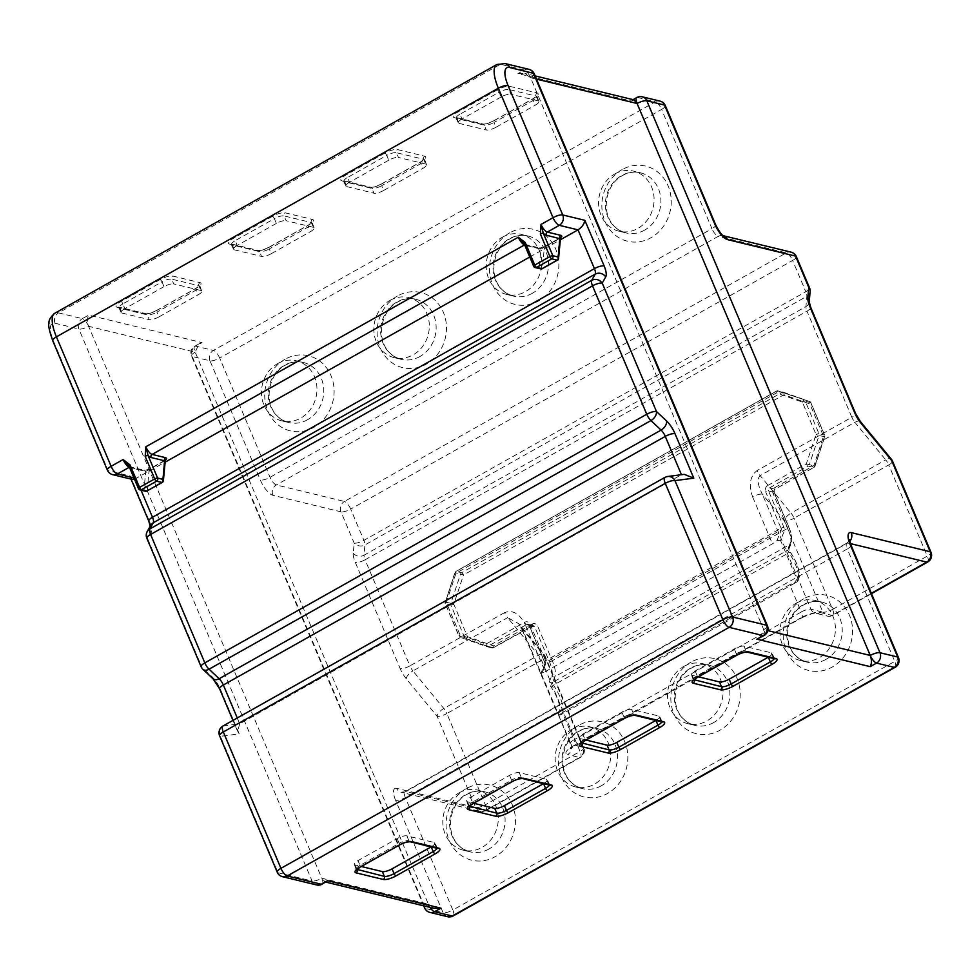 <?xml version="1.0" encoding="UTF-8"?>
<svg xmlns="http://www.w3.org/2000/svg" width="980" height="980" viewBox="0 0 980 980"><rect width="100%" height="100%" fill="white"/><g stroke="black" fill="none" stroke-linecap="round" stroke-linejoin="round"><path stroke-width="0.73" stroke-dasharray="4.9 3.68" d="M614.827 173.925A30.919 27.563 103.6 0 1 633.619 171.145A30.919 27.563 103.6 0 1 654.003 197.078A30.919 27.563 103.6 0 1 637.845 228.438A30.919 27.563 103.6 0 1 619.054 231.231A30.919 27.563 103.6 0 1 598.67 205.286A30.919 27.563 103.6 0 1 614.827 173.925M502.446 237.148A30.919 27.563 103.6 0 1 521.25 234.367A30.919 27.563 103.6 0 1 541.621 260.3A30.919 27.563 103.6 0 1 525.476 291.66A30.919 27.563 103.6 0 1 506.672 294.453A30.919 27.563 103.6 0 1 486.301 268.508A30.919 27.563 103.6 0 1 502.446 237.148M390.077 300.37A30.919 27.563 103.6 0 1 408.868 297.589A30.919 27.563 103.6 0 1 429.252 323.523A30.919 27.563 103.6 0 1 413.095 354.882A30.919 27.563 103.6 0 1 394.303 357.676A30.919 27.563 103.6 0 1 373.919 331.73A30.919 27.563 103.6 0 1 390.077 300.37M277.695 363.592A30.919 27.563 103.6 0 1 296.499 360.799A30.919 27.563 103.6 0 1 316.871 386.745A30.919 27.563 103.6 0 1 300.725 418.105A30.919 27.563 103.6 0 1 281.921 420.898A30.919 27.563 103.6 0 1 261.55 394.952A30.919 27.563 103.6 0 1 277.695 363.592M683.783 666.449A30.919 27.563 103.6 0 1 702.587 663.656A30.919 27.563 103.6 0 1 722.971 689.602A30.919 27.563 103.6 0 1 706.813 720.962A30.919 27.563 103.6 0 1 688.021 723.742A30.919 27.563 103.6 0 1 667.637 697.797A30.919 27.563 103.6 0 1 683.783 666.449M571.413 729.659A30.919 27.563 103.6 0 1 590.205 726.878A30.919 27.563 103.6 0 1 610.589 752.824A30.919 27.563 103.6 0 1 594.444 784.184A30.919 27.563 103.6 0 1 575.64 786.965A30.919 27.563 103.6 0 1 555.268 761.019A30.919 27.563 103.6 0 1 571.413 729.659M459.032 792.881A30.919 27.563 103.6 0 1 477.836 790.101A30.919 27.563 103.6 0 1 498.208 816.046A30.919 27.563 103.6 0 1 482.062 847.394A30.919 27.563 103.6 0 1 463.271 850.187A30.919 27.563 103.6 0 1 442.887 824.241A30.919 27.563 103.6 0 1 459.032 792.881M796.164 603.227A30.919 27.563 103.6 0 1 814.956 600.434A30.919 27.563 103.6 0 1 835.34 626.379A30.919 27.563 103.6 0 1 819.194 657.739A30.919 27.563 103.6 0 1 800.391 660.52A30.919 27.563 103.6 0 1 780.019 634.575A30.919 27.563 103.6 0 1 796.164 603.227M545.174 671.692L772.448 543.827L776.92 540.629L781.305 529.862L545.823 662.345L541.438 673.113L545.174 671.692L525.354 624.774A7.73 2.242 -22.9 0 0 521.642 628.596L521.642 628.596A7.73 2.242 -22.9 0 0 522.45 629.148L518.677 623.623L507.616 617.657L538.498 655.204L443.793 708.479A7.73 3.283 -39.4 0 0 437.117 716.27L475.643 807.483L396.667 788.337A7.73 6.885 -76.4 0 0 401.163 792.293A7.73 6.885 -76.4 0 0 405.867 791.595L484.831 810.742L579.535 757.467L567.616 754.576A7.73 6.885 -76.4 0 0 571.058 744.212L582.965 747.103L544.439 655.889A7.73 3.283 -39.4 0 0 544.096 654.53A7.73 3.283 -39.4 0 0 538.498 655.204A7.73 2.695 60.6 0 1 541.524 660.263L580.062 751.476L485.357 804.752L446.831 713.538L541.524 660.263A7.73 2.242 157.1 0 0 545.248 656.429A7.73 2.242 157.1 0 0 544.439 655.889L522.45 629.148L571.058 744.212A7.73 2.242 -22.9 0 1 570.25 743.661A7.73 2.242 -22.9 0 1 573.962 739.839L562.447 712.57L789.721 584.717L801.236 611.973L573.962 739.839A7.73 2.695 60.6 0 1 574.341 745.743A7.73 2.695 60.6 0 1 573.435 745.817A15.46 4.471 157.1 0 0 567.616 754.576M545.211 665.249A4.643 1.617 -119.4 0 0 544.684 662.064L529.274 625.571L534.713 626.882L549.364 661.549A20.862 7.277 -119.4 0 1 551.716 675.906L549.364 681.676A4.643 1.617 -119.4 0 0 551.189 687.201A20.862 7.277 -119.4 0 1 557.669 713.869L541.242 674.987L545.211 665.249A2.315 2.095 22.2 0 1 545.823 662.345A2.315 0.809 60.6 0 0 545.566 660.753L781.048 528.269L765.625 491.776A2.315 0.674 -22.9 0 1 768.541 490.956L783.963 527.448A4.643 1.617 60.6 0 1 784.478 530.646L780.521 540.372L796.948 579.254A20.862 7.277 60.6 0 0 790.456 552.598L788.937 552.732A23.189 8.085 -119.4 0 1 796.556 582.169A23.189 8.085 -119.4 0 1 794.621 582.537L789.721 584.717M237.27 717.985L239.733 723.804L681.455 474.712M134.481 479.208L165.007 462.229M529.764 257.017L560.217 239.88M759.733 637.992L763.702 629.626L530.548 77.677L524.827 73.414L517.955 73.586L631.304 101.063L637.625 97.51L655.326 101.81L213.395 350.436L195.694 346.136L202.003 342.584L88.653 315.107L82.345 318.659L58.518 312.877L500.437 64.264L524.263 70.033L517.955 73.586M202.946 669.328A7.73 4.851 133.2 0 1 201.917 667.258L147.674 538.841L151.165 532.618A15.46 5.39 -119.4 0 0 149.572 521.642L130.316 476.047L108.192 470.682L53.508 341.212A23.189 8.085 -119.4 0 1 55.076 323.253L78.902 329.023A7.73 2.242 -22.9 0 0 88.629 326.303L195.167 352.126L428.321 904.075L321.783 878.252L88.629 326.303C87.073 321.906 87.085 318.182 88.653 315.107M562.447 712.57L559.139 715.02A23.189 8.085 60.6 0 0 561.075 714.653A23.189 8.085 60.6 0 0 553.455 685.216L788.937 552.732A2.315 0.809 60.6 0 1 788.03 549.976L552.548 682.448L554.901 676.678L790.382 544.194L788.03 549.976A2.315 2.095 -157.8 0 0 788.643 547.061A4.643 1.617 60.6 0 0 790.456 552.598M633.827 99.838L631.304 101.063M684.236 474.345L665.224 477.309L223.293 725.935A7.73 7.179 -97.4 0 0 220.414 736.335L239.23 733.898L220.439 689.393A15.46 5.39 -119.4 0 0 212.048 676.776L201.917 667.258A7.73 2.242 -22.9 0 1 201.108 666.706M146.865 538.29A7.73 2.242 -22.9 0 0 147.674 538.841A7.73 7.081 29.3 0 1 147.245 531.503M222.938 726.045A7.73 2.695 -119.4 0 1 223.293 725.935L239.733 723.804L237.552 731.264L239.23 733.898M130.316 476.047L130.561 477.983L132.19 479.379M425.345 906.231A7.73 2.242 157.1 0 1 428.321 904.075L434.042 908.338M322.163 884.156A7.73 2.695 -119.4 0 0 321.783 878.252L325.041 881.914L326.524 881.706M544.684 662.064A2.315 0.674 -22.9 0 1 544.451 661.904L544.954 663.313L540.813 673.481L541.438 673.113L541.242 674.987L521.642 628.596L518.677 623.623L544.096 654.53A7.73 7.73 0 0 1 545.248 656.429L583.774 747.642A7.73 7.73 0 0 1 580.442 757.381A7.73 2.695 60.6 0 0 580.062 751.476A7.73 2.242 157.1 0 0 583.774 747.642A7.73 2.242 157.1 0 0 582.965 747.103A7.73 6.885 -76.4 0 1 579.535 757.467A7.73 2.695 60.6 0 0 580.442 757.381L485.749 810.656A7.73 2.695 60.6 0 0 485.357 804.752A7.73 2.242 157.1 0 1 475.643 807.483A7.73 6.885 103.6 0 0 480.139 811.44A7.73 7.73 0 0 0 485.749 810.656A7.73 2.695 60.6 0 1 484.831 810.742A7.73 6.885 103.6 0 1 480.139 811.44L401.163 792.293L404.948 791.668A7.73 2.695 -119.4 0 0 405.34 797.585L847.259 548.959L894.752 661.39L452.834 910.016L405.34 797.585A7.73 2.242 -22.9 0 1 395.614 800.317L443.107 912.748L425.406 908.46L192.264 356.5A7.73 6.885 103.6 0 1 195.694 346.136A7.73 2.695 60.6 0 0 194.787 346.222A7.73 2.695 60.6 0 0 195.167 352.126L199.148 343.76L202.003 342.584M195.167 352.126A7.73 2.242 157.1 0 0 191.455 355.961A7.73 2.242 157.1 0 0 192.264 356.5L209.965 360.799L260.337 480.041A15.46 5.39 -119.4 0 0 272.893 495.329L340.979 511.83L354.172 543.079A7.73 6.456 -175 0 0 364.928 544.929L806.859 296.303A7.73 6.456 -175 0 0 810.117 291.575M892.474 461.078A7.73 2.242 157.1 0 1 888.75 464.912A7.73 2.695 -119.4 0 0 885.724 459.853L791.019 513.128A7.73 2.695 -119.4 0 1 794.057 518.187L888.75 464.912L927.288 556.126L832.584 609.401L794.057 518.187A7.73 2.242 157.1 0 1 784.343 520.919L822.869 612.133L810.95 609.241L762.354 494.177A7.73 2.242 -22.9 0 0 752.628 496.909C748.524 484.831 750.019 476.035 757.124 470.535A7.73 2.695 60.6 0 0 760.149 475.594C756.891 478.693 757.614 484.88 762.354 494.177L784.343 520.919A7.73 3.283 140.6 0 1 791.019 513.128L760.149 475.594L854.854 422.319L885.724 459.853A7.73 3.283 140.6 0 1 891.322 459.179M558.637 715.302L570.25 743.661C570.703 747.323 570.63 749.051 570.017 748.842L801.628 617.878A7.73 2.695 60.6 0 0 801.236 611.973A7.73 2.242 -22.9 0 1 810.95 609.241A7.73 6.885 103.6 0 0 815.446 613.198A7.73 6.885 103.6 0 0 820.15 612.5A15.46 4.471 157.1 0 0 800.709 617.964A7.73 2.695 60.6 0 0 801.628 617.878C809.382 614.35 814.049 612.806 815.63 613.235L827.365 616.089A7.73 6.885 -76.4 0 0 832.057 615.391L871.33 593.304M780.521 540.372L776.92 540.629M794.621 582.537L796.948 579.254M560.413 237.907L544.794 246.715L538.118 248.136A2.315 2.07 103.6 0 1 540.874 249.116L559.825 238.459M558.6 258.304A2.315 1.936 5 0 1 557.632 259.712L542.479 268.238A2.315 1.936 5 0 1 539.245 267.687L533.892 266.389L523.357 242.477L526.003 244.645A2.315 2.07 103.6 0 1 527.35 245.833L540.874 249.116L539.245 267.687A2.315 2.07 -76.4 0 0 540.593 268.875M128.919 466.039A2.315 0.674 157.1 0 0 129.164 466.211A10.045 3.504 60.6 0 0 132.141 468.183L145.665 471.454L164.615 460.808M163.403 480.641A2.315 1.936 5 0 1 162.423 482.062L147.27 490.576A2.315 1.936 5 0 1 144.036 490.024L138.682 488.726L128.147 464.814L130.793 466.995A2.315 2.07 -76.4 0 0 129.409 467.191L142.909 470.486A2.315 2.07 -76.4 0 1 144.317 470.278A2.315 2.07 -76.4 0 0 144.317 470.278L130.793 466.995A2.315 2.07 -76.4 0 1 132.141 468.183M431.114 846.879L431.188 846.83A7.73 2.242 157.1 0 0 434.912 843.008A7.73 2.242 157.1 0 0 434.103 842.457L406.872 835.854A7.73 2.242 157.1 0 0 397.157 838.586L358.006 860.599A7.73 2.242 157.1 0 0 354.295 864.433A7.73 2.242 157.1 0 0 355.103 864.985L361.314 866.492M543.496 783.657L543.569 783.62A7.73 2.242 157.1 0 0 547.281 779.786A7.73 2.242 157.1 0 0 546.473 779.235L519.241 772.632A7.73 2.242 157.1 0 0 509.527 775.364L470.388 797.389A7.73 2.242 157.1 0 0 466.676 801.211A7.73 2.242 157.1 0 0 467.472 801.763L473.683 803.269M655.865 720.435L655.939 720.398A7.73 2.242 157.1 0 0 659.663 716.564A7.73 2.242 157.1 0 0 658.854 716.013L631.622 709.41A7.73 2.242 157.1 0 0 621.908 712.142L582.757 734.167A7.73 2.242 157.1 0 0 579.045 737.989A7.73 2.242 157.1 0 0 579.854 738.54L586.065 740.047M768.247 657.213L768.32 657.176A7.73 2.242 157.1 0 0 772.032 653.342A7.73 2.242 157.1 0 0 771.223 652.79L743.992 646.188A7.73 2.242 157.1 0 0 734.277 648.919L695.139 670.945A7.73 2.242 157.1 0 0 691.427 674.779A7.73 2.242 157.1 0 0 692.223 675.318L698.446 676.825M200.949 290.509L173.717 283.906L171.696 279.141L198.928 285.743L200.949 290.509A7.73 2.242 -22.9 0 1 201.757 291.048A7.73 2.242 -22.9 0 1 198.034 294.882L196.025 290.117L156.886 312.142L158.895 316.908L198.034 294.882M164.003 286.638L124.852 308.651L122.843 303.886L161.982 281.86L164.003 286.638A7.73 2.242 -22.9 0 1 173.717 283.906M121.949 313.036L149.181 319.639L147.159 314.862L119.928 308.259L121.949 313.036A7.73 2.242 -22.9 0 1 121.14 312.485A7.73 2.242 -22.9 0 1 124.852 308.651M158.895 316.908A7.73 2.242 -22.9 0 1 149.181 319.639M313.318 227.287L286.087 220.684L284.078 215.918L311.309 222.521L313.318 227.287A7.73 2.242 -22.9 0 1 314.127 227.838A7.73 2.242 -22.9 0 1 310.415 231.66L308.394 226.895L269.255 248.92L271.276 253.685L310.415 231.66M276.372 223.416L237.234 245.429L235.212 240.664L274.363 218.638L276.372 223.416A7.73 2.242 -22.9 0 1 286.087 220.684M234.318 249.814L261.55 256.417L259.541 251.639L232.309 245.037L234.318 249.814A7.73 2.242 -22.9 0 1 233.522 249.263A7.73 2.242 -22.9 0 1 237.234 245.429M271.276 253.685A7.73 2.242 -22.9 0 1 261.55 256.417M425.7 164.064L398.468 157.462L396.447 152.696L423.679 159.299L425.7 164.064A7.73 2.242 -22.9 0 1 426.508 164.615A7.73 2.242 -22.9 0 1 422.784 168.438L420.775 163.672L381.637 185.698L383.646 190.463L422.784 168.438M388.754 160.193L349.603 182.207L347.594 177.441L386.733 155.416L388.754 160.193A7.73 2.242 -22.9 0 1 398.468 157.462M346.7 186.592L373.931 193.195L371.91 188.417L344.678 181.815L346.7 186.592A7.73 2.242 -22.9 0 1 345.891 186.041A7.73 2.242 -22.9 0 1 349.603 182.207M383.646 190.463A7.73 2.242 -22.9 0 1 373.931 193.195M538.069 100.842L510.837 94.239L508.828 89.474L536.06 96.077L538.069 100.842A7.73 2.242 -22.9 0 1 538.878 101.393A7.73 2.242 -22.9 0 1 535.166 105.228L533.157 100.45L494.006 122.476L496.027 127.241L535.166 105.228M501.123 96.971L461.984 118.997L459.963 114.219L499.114 92.206L501.123 96.971A7.73 2.242 -22.9 0 1 510.837 94.239M459.069 123.37L486.301 129.972L484.291 125.195L457.06 118.592L459.069 123.37A7.73 2.242 -22.9 0 1 458.273 122.819A7.73 2.242 -22.9 0 1 461.984 118.997M496.027 127.241A7.73 2.242 -22.9 0 1 486.301 129.972M145.395 491.213A2.315 2.07 -76.4 0 1 144.036 490.024L145.665 471.454A2.315 2.07 -76.4 0 0 144.329 470.278L149.315 469.077A2.315 0.809 -119.4 0 1 149.585 469.053L142.909 470.486M524.619 244.841A2.315 2.07 103.6 0 1 526.003 244.645L539.527 247.928A2.315 2.07 103.6 0 1 539.539 247.928L544.525 246.727A2.315 0.809 60.6 0 0 544.329 247.132L542.479 268.238A2.315 0.809 -119.4 0 1 542.442 268.422M713.624 722.603A30.919 27.563 103.6 0 1 694.832 725.396A30.919 27.563 103.6 0 1 674.448 699.451A30.919 27.563 103.6 0 1 690.594 668.091A30.919 27.563 103.6 0 1 709.398 665.31A30.919 27.563 103.6 0 1 729.769 691.255A30.919 27.563 103.6 0 1 713.624 722.603M691.12 662.1A38.637 34.447 -76.4 0 0 673.946 713.93A38.637 34.447 -76.4 0 0 719.908 730.247A38.637 34.447 -76.4 0 0 737.083 678.417A38.637 34.447 -76.4 0 0 691.12 662.1M601.242 785.825A30.919 27.563 103.6 0 1 582.451 788.618A30.919 27.563 103.6 0 1 562.067 762.673A30.919 27.563 103.6 0 1 578.225 731.313A30.919 27.563 103.6 0 1 597.016 728.532A30.919 27.563 103.6 0 1 617.4 754.465A30.919 27.563 103.6 0 1 601.242 785.825M578.751 725.323A38.637 34.447 -76.4 0 0 561.577 777.152A38.637 34.447 -76.4 0 0 607.527 793.469A38.637 34.447 -76.4 0 0 624.701 741.639A38.637 34.447 -76.4 0 0 578.751 725.323M488.873 849.048A30.919 27.563 103.6 0 1 470.069 851.841A30.919 27.563 103.6 0 1 449.698 825.895A30.919 27.563 103.6 0 1 465.843 794.535A30.919 27.563 103.6 0 1 484.647 791.754A30.919 27.563 103.6 0 1 505.019 817.688A30.919 27.563 103.6 0 1 488.873 849.048M466.37 788.545A38.637 34.447 -76.4 0 0 449.195 840.375A38.637 34.447 -76.4 0 0 495.157 856.692A38.637 34.447 -76.4 0 0 512.332 804.862A38.637 34.447 -76.4 0 0 466.37 788.545M825.993 659.381A30.919 27.563 103.6 0 1 807.202 662.174A30.919 27.563 103.6 0 1 786.817 636.228A30.919 27.563 103.6 0 1 802.975 604.868A30.919 27.563 103.6 0 1 821.767 602.088A30.919 27.563 103.6 0 1 842.151 628.033A30.919 27.563 103.6 0 1 825.993 659.381M803.502 598.878A38.637 34.447 -76.4 0 0 786.327 650.708A38.637 34.447 -76.4 0 0 832.277 667.025A38.637 34.447 -76.4 0 0 849.452 615.195A38.637 34.447 -76.4 0 0 803.502 598.878M644.656 230.092A30.919 27.563 103.6 0 1 625.865 232.885A30.919 27.563 103.6 0 1 605.481 206.939A30.919 27.563 103.6 0 1 621.626 175.579A30.919 27.563 103.6 0 1 640.43 172.786A30.919 27.563 103.6 0 1 660.802 198.732A30.919 27.563 103.6 0 1 644.656 230.092M622.153 169.589A38.637 34.447 -76.4 0 0 604.979 221.419A38.637 34.447 -76.4 0 0 650.941 237.736A38.637 34.447 -76.4 0 0 668.115 185.906A38.637 34.447 -76.4 0 0 622.153 169.589M532.287 293.314A30.919 27.563 103.6 0 1 513.483 296.095A30.919 27.563 103.6 0 1 493.112 270.161A30.919 27.563 103.6 0 1 509.257 238.802A30.919 27.563 103.6 0 1 528.048 236.009A30.919 27.563 103.6 0 1 548.433 261.954A30.919 27.563 103.6 0 1 532.287 293.314M509.784 232.811A38.637 34.447 -76.4 0 0 492.609 284.641A38.637 34.447 -76.4 0 0 538.559 300.958A38.637 34.447 -76.4 0 0 555.734 249.128A38.637 34.447 -76.4 0 0 509.784 232.811M419.906 356.536A30.919 27.563 103.6 0 1 401.114 359.317A30.919 27.563 103.6 0 1 380.73 333.384A30.919 27.563 103.6 0 1 396.876 302.024A30.919 27.563 103.6 0 1 415.679 299.231A30.919 27.563 103.6 0 1 436.051 325.176A30.919 27.563 103.6 0 1 419.906 356.536M397.402 296.034A38.637 34.447 -76.4 0 0 380.228 347.863A38.637 34.447 -76.4 0 0 426.19 364.18A38.637 34.447 -76.4 0 0 443.364 312.351A38.637 34.447 -76.4 0 0 397.402 296.034M307.536 419.759A30.919 27.563 103.6 0 1 288.733 422.539A30.919 27.563 103.6 0 1 268.361 396.606A30.919 27.563 103.6 0 1 284.506 365.246A30.919 27.563 103.6 0 1 303.298 362.453A30.919 27.563 103.6 0 1 323.682 388.399A30.919 27.563 103.6 0 1 307.536 419.759M285.033 359.256A38.637 34.447 -76.4 0 0 267.858 411.086A38.637 34.447 -76.4 0 0 313.808 427.39A38.637 34.447 -76.4 0 0 330.983 375.56A38.637 34.447 -76.4 0 0 285.033 359.256M160.095 279.57L120.957 301.595A10.045 2.916 157.1 0 0 117.171 307.279L144.403 313.882A10.045 2.916 157.1 0 0 157.045 310.342L196.184 288.316A10.045 2.916 157.1 0 0 199.969 282.632L172.737 276.029A10.045 2.916 157.1 0 0 160.095 279.57A2.315 0.809 -119.4 0 1 161.982 281.86A7.73 2.242 -22.9 0 1 171.696 279.141A2.315 2.07 -76.4 0 1 172.737 276.029M272.477 216.347L233.338 238.373A10.045 2.916 157.1 0 0 229.553 244.057L256.785 250.66A10.045 2.916 157.1 0 0 269.414 247.119L308.553 225.094A10.045 2.916 157.1 0 0 312.338 219.41L285.107 212.807A10.045 2.916 157.1 0 0 272.477 216.347A2.315 0.809 -119.4 0 1 274.363 218.638A7.73 2.242 -22.9 0 1 284.078 215.918A2.315 2.07 -76.4 0 1 285.107 212.807M497.228 89.903L458.089 111.928A10.045 2.916 157.1 0 0 454.304 117.624L481.535 124.215A10.045 2.916 157.1 0 0 494.165 120.675L533.304 98.662A10.045 2.916 157.1 0 0 537.089 92.965L509.857 86.363A10.045 2.916 157.1 0 0 497.228 89.903A2.315 0.809 -119.4 0 1 499.114 92.206A7.73 2.242 -22.9 0 1 508.828 89.474A2.315 2.07 -76.4 0 1 509.857 86.363M384.846 153.125L345.707 175.15A10.045 2.916 157.1 0 0 341.922 180.847L369.154 187.437A10.045 2.916 157.1 0 0 381.796 183.897L420.935 161.871A10.045 2.916 157.1 0 0 424.72 156.188L397.488 149.585A10.045 2.916 157.1 0 0 384.846 153.125A2.315 0.809 -119.4 0 1 386.733 155.416A7.73 2.242 -22.9 0 1 396.447 152.696A2.315 2.07 -76.4 0 1 397.488 149.585M752.628 496.909L772.448 543.827M504.59 612.598L409.885 665.873A7.73 2.695 -119.4 0 0 412.923 670.933A7.73 3.283 -39.4 0 0 406.235 678.723L437.117 716.27A7.73 2.242 157.1 0 0 446.831 713.538A7.73 2.695 60.6 0 0 443.793 708.479L412.923 670.933L507.616 617.657A7.73 2.695 -119.4 0 1 504.59 612.598C512.724 609.548 519.645 613.602 525.354 624.774M809.529 287.887A7.73 2.242 157.1 0 1 805.817 291.721A7.73 2.695 60.6 0 1 806.859 296.303L805.952 306.569L364.033 555.195L364.928 544.929A7.73 2.695 60.6 0 0 363.899 540.348L350.693 509.098L792.624 260.472L805.817 291.721L363.899 540.348A7.73 2.242 157.1 0 1 354.172 543.079L353.278 553.345A15.46 5.39 -119.4 0 0 355.348 562.495L400.171 668.605A7.73 2.242 157.1 0 0 409.885 665.873L365.075 559.764L806.993 311.15L851.816 417.247L757.124 470.535M788.643 547.061L790.995 541.291A20.862 7.277 60.6 0 0 788.63 526.946L773.992 492.279L768.541 490.956A2.315 2.07 -76.4 0 1 769.57 487.844L775.021 489.167L813.694 467.411L808.243 466.088L769.57 487.844A2.315 0.809 -119.4 0 1 767.683 485.553A4.643 4.128 -76.4 0 0 765.625 491.776M406.235 678.723A15.46 5.39 -119.4 0 1 400.171 668.605M395.614 800.317A15.46 5.39 -119.4 0 1 396.667 788.337M133.966 477.971L136.11 478.485L141.034 490.159M538.118 248.136L524.631 244.865M165.204 460.245L149.585 469.053M272.893 495.329A7.73 6.885 103.6 0 1 276.336 484.953L718.254 236.339L786.34 252.84L344.409 501.466L276.336 484.953A7.73 2.695 -119.4 0 1 270.051 477.321L219.679 358.068L661.598 109.442L711.97 228.695L270.051 477.321A7.73 2.242 157.1 0 1 260.337 480.041M850.383 543.606L847.786 542.969L405.867 791.595A7.73 2.695 -119.4 0 0 404.948 791.668L846.879 543.055A7.73 2.695 -119.4 0 1 847.786 542.969A7.73 6.885 103.6 0 0 849.721 541.401M573.435 745.817L800.709 617.964M820.15 612.5L832.057 615.391A7.73 2.695 -119.4 0 0 832.976 615.318L871.477 593.66M88.629 326.303A7.73 2.695 60.6 0 0 82.345 318.659A7.73 6.885 103.6 0 0 78.902 329.023L312.057 880.971L278.026 872.727L220.414 736.335A7.73 2.242 157.1 0 1 219.606 735.796M764.094 635.53A7.73 2.695 60.6 0 0 763.702 629.626L767.806 630.618M536.489 79.111L530.548 77.677A7.73 2.695 60.6 0 0 524.263 70.033A7.73 6.885 -76.4 0 1 528.967 69.335M530.143 624.248L545.566 660.753A2.315 0.674 -22.9 0 0 544.451 661.904L529.029 625.399A2.315 0.674 -22.9 0 1 530.143 624.248A4.643 4.128 -76.4 0 0 524.631 622.3A2.315 0.809 60.6 0 0 526.517 624.591L487.844 646.347L493.283 647.67L531.956 625.914L526.517 624.591A2.315 2.07 -76.4 0 1 527.926 624.383L529.029 625.399A2.315 0.674 -22.9 0 0 529.274 625.571A2.315 2.07 -76.4 0 0 527.926 624.383L533.365 625.693A2.315 2.07 -76.4 0 0 531.956 625.914A2.315 0.809 60.6 0 0 532.238 625.889A2.315 0.809 60.6 0 0 532.115 624.113A4.643 4.128 103.6 0 1 537.628 626.073L552.279 660.74L787.761 528.257A23.189 8.085 -119.4 0 1 790.382 544.194A2.315 2.095 -157.8 0 0 790.995 541.291M767.683 485.553L806.356 463.797L816.058 434.52L802.387 402.143L776.43 392.931L456.019 573.19L446.317 602.467L460 634.844L485.958 644.056L524.631 622.3M532.115 624.113L493.442 645.869L467.485 636.657L453.801 604.28L463.503 575.003L460.539 574.06L450.837 603.337L445.386 602.014L455.088 572.737L460.539 574.06A2.315 2.07 103.6 0 1 461.617 572.712L456.178 571.389L776.577 391.13L782.028 392.453L461.617 572.712A2.315 0.809 -119.4 0 1 463.503 575.003L783.914 394.744L809.872 403.956L823.555 436.333L813.853 465.61L775.18 487.366A2.315 0.809 -119.4 0 1 775.29 489.143A2.315 0.809 -119.4 0 1 775.021 489.167A2.315 2.07 -76.4 0 0 773.992 492.279A2.315 0.674 157.1 0 1 774.225 492.438L788.876 527.105A2.315 0.674 157.1 0 0 788.63 526.946M558.625 715.29L561.075 714.653L796.556 582.169L799.496 576.718C799.619 569.662 796.605 561.54 790.468 552.328L788.888 549.008L791.252 543.226C792.575 539.441 791.791 534.063 788.876 527.105A2.315 0.674 157.1 0 1 787.761 528.257L773.11 493.589A4.643 4.128 103.6 0 1 775.18 487.366M810.742 402.645L805.303 401.322L818.974 433.699L824.425 435.022L810.742 402.645A2.315 2.07 103.6 0 0 809.578 401.506L778.169 390.971L809.578 401.506A2.315 1.041 109.5 0 1 809.627 401.531A2.315 1.041 109.5 0 1 809.872 403.956A2.315 0.674 157.1 0 0 810.987 402.805A2.315 0.674 157.1 0 0 810.742 402.645M464.569 637.478L459.118 636.155L445.447 603.778L450.886 605.101L464.569 637.478A2.315 0.674 157.1 0 0 467.485 636.657A2.315 1.041 109.5 0 1 465.733 638.605L491.691 647.817L465.733 638.605A2.315 2.07 103.6 0 1 464.569 637.478M55.076 323.253A7.73 6.885 103.6 0 1 58.518 312.877A30.919 10.78 60.6 0 0 54.868 313.196M496.799 64.57A30.919 10.78 -119.4 0 1 500.437 64.264A7.73 6.885 -76.4 0 1 505.141 63.565M213.077 678.846A7.73 4.851 133.2 0 1 212.048 676.776M530.548 77.677A7.73 2.242 157.1 0 0 534.272 73.843M219.63 688.854A7.73 2.242 157.1 0 0 220.439 689.393M667.649 476.501A7.73 7.179 -97.4 0 0 665.224 477.309A7.73 2.695 -119.4 0 0 664.857 477.432M763.702 629.626A7.73 2.242 157.1 0 0 767.414 625.791M151.165 532.618A7.73 7.081 29.3 0 1 150.724 525.292L150.246 526.15M149.572 521.642A7.73 2.242 -22.9 0 1 148.776 521.091M107.383 470.143A7.73 2.242 -22.9 0 0 108.192 470.682A7.73 6.885 -76.4 0 0 112.688 474.651M277.218 872.176A7.73 2.242 157.1 0 0 278.026 872.727A7.73 6.885 103.6 0 0 282.51 876.683M53.508 341.212A7.73 2.242 -22.9 0 1 52.7 340.673M316.552 884.94A7.73 6.885 103.6 0 1 312.057 880.971A7.73 2.242 -22.9 0 0 321.783 878.252M209.965 360.799A7.73 6.885 103.6 0 1 213.395 350.436A7.73 2.695 60.6 0 1 219.679 358.068A7.73 2.242 157.1 0 1 209.965 360.799M636.706 97.596A7.73 2.695 60.6 0 1 637.625 97.51A7.73 6.885 103.6 0 1 642.317 96.824M665.322 105.62A7.73 2.242 157.1 0 1 661.598 109.442A7.73 2.695 60.6 0 0 655.326 101.81A7.73 6.885 103.6 0 1 660.018 101.112M723.301 235.727L722.958 235.641A7.73 6.885 103.6 0 0 718.254 236.339A7.73 2.695 -119.4 0 1 711.97 228.695A7.73 2.242 157.1 0 0 715.694 224.861M340.979 511.83A7.73 6.885 103.6 0 1 344.409 501.466A7.73 2.695 60.6 0 1 350.693 509.098A7.73 2.242 157.1 0 1 340.979 511.83M796.336 256.65A7.73 2.242 157.1 0 1 792.624 260.472A7.73 2.695 60.6 0 0 786.34 252.84A7.73 6.885 103.6 0 1 791.032 252.142M429.902 912.417A7.73 6.885 103.6 0 1 425.406 908.46A7.73 2.242 157.1 0 1 424.61 907.909M447.603 916.704A7.73 6.885 103.6 0 1 443.107 912.748A7.73 2.242 -22.9 0 0 452.834 910.016A7.73 2.695 60.6 0 1 453.213 915.933M353.278 553.345A7.73 6.456 -175 0 0 364.033 555.195A7.73 2.695 -119.4 0 0 365.075 559.764A7.73 2.242 157.1 0 1 355.348 562.495M895.144 667.307A7.73 2.695 60.6 0 0 894.752 661.39A7.73 2.242 -22.9 0 0 898.476 657.568M810.705 307.316A7.73 2.242 157.1 0 1 806.993 311.15A7.73 2.695 -119.4 0 1 805.952 306.569A7.73 6.456 -175 0 0 809.211 301.84L809.211 301.84M850.983 545.125A7.73 2.242 -22.9 0 1 847.259 548.959A7.73 2.695 -119.4 0 1 846.879 543.055L848.913 541.119M860.452 421.645A7.73 3.283 -39.4 0 0 854.854 422.319A7.73 2.695 60.6 0 1 851.816 417.247A7.73 2.242 157.1 0 0 855.528 413.425M927.668 562.042A7.73 2.695 -119.4 0 0 927.288 556.126A7.73 2.242 157.1 0 0 931 552.291M832.584 609.401A7.73 2.695 -119.4 0 1 832.976 615.318A7.73 7.73 0 0 1 827.365 616.089A7.73 6.885 -76.4 0 1 822.869 612.133A7.73 2.242 157.1 0 0 832.584 609.401M824.474 436.774L819.035 435.463L809.333 464.741L814.772 466.051L824.474 436.774A2.315 2.07 103.6 0 0 824.425 435.022A2.315 0.674 157.1 0 1 824.67 435.181A2.315 0.674 157.1 0 1 823.555 436.333L824.474 436.774M551.716 675.906A2.315 2.095 -157.8 0 0 554.901 676.678A23.189 8.085 60.6 0 0 552.279 660.74A2.315 0.674 157.1 0 1 549.364 661.549M559.948 238.189A2.315 0.809 60.6 0 0 559.678 238.214A2.315 0.809 60.6 0 0 559.482 238.606L557.632 259.712A2.315 0.809 -119.4 0 1 557.62 259.798M524.374 243.873A10.045 3.504 60.6 0 0 527.35 245.833M147.233 490.76A2.315 0.809 60.6 0 0 147.27 490.576L149.119 469.469A2.315 0.809 -119.4 0 1 149.315 469.077L164.469 460.551A2.315 0.809 -119.4 0 1 164.738 460.527M165.338 459.902L164.469 460.551A2.315 0.809 -119.4 0 0 164.273 460.955L162.423 482.062A2.315 0.809 60.6 0 1 162.411 482.136M434.103 842.457L436.112 847.235L408.88 840.632L406.872 835.854M355.103 864.985L356.965 869.383M397.157 838.586L399.166 843.351L360.027 865.377L358.006 860.599M546.473 779.235L548.494 784.012L521.262 777.41L519.241 772.632M467.472 801.763L469.334 806.16M509.527 775.364L511.548 780.129L472.397 802.155L470.388 797.389M658.854 716.013L660.863 720.79L633.631 714.187L631.622 709.41M579.854 738.54L581.716 742.938M621.908 712.142L623.917 716.907L584.778 738.932L582.757 734.167M771.223 652.79L773.245 657.568L746.013 650.965L743.992 646.188M692.223 675.318L694.085 679.716M734.277 648.919L736.298 653.685L697.148 675.71L695.139 670.945M776.43 392.931A2.315 0.809 -119.4 0 1 776.307 391.155A2.315 0.809 -119.4 0 1 776.577 391.13A2.315 2.07 103.6 0 1 778.169 390.971A2.315 1.041 109.5 0 0 776.43 392.931M804.139 400.195A2.315 1.041 109.5 0 0 802.387 402.143A2.315 0.674 157.1 0 1 805.303 401.322A2.315 2.07 103.6 0 0 804.139 400.195M773.11 493.589A2.315 0.674 157.1 0 0 774.225 492.438C774.114 490.196 774.47 489.094 775.29 489.143L813.964 467.387A2.315 0.809 -119.4 0 0 813.853 465.61L815.029 466.088L824.731 436.823A2.315 2.315 0 0 0 824.67 435.181L810.987 402.805A2.315 2.315 0 0 0 809.627 401.531L783.669 392.306A2.315 1.041 109.5 0 1 783.914 394.744A2.315 0.809 -119.4 0 0 782.028 392.453A2.315 2.07 103.6 0 1 783.62 392.294A2.315 1.041 109.5 0 1 783.669 392.306A2.315 2.315 0 0 0 783.437 392.245L777.998 390.922A2.315 2.315 0 0 0 776.307 391.155L455.908 571.413A2.315 0.809 -119.4 0 1 456.178 571.389A2.315 2.07 103.6 0 0 455.088 572.737L456.019 573.19A2.315 0.809 -119.4 0 1 455.908 571.413A2.315 2.315 0 0 0 454.843 572.7L445.386 602.014A2.315 2.07 103.6 0 0 445.447 603.778A2.315 0.674 157.1 0 1 445.202 603.607L458.885 635.983A2.315 0.674 157.1 0 0 459.118 636.155A2.315 2.07 103.6 0 0 460.282 637.282A2.315 1.041 109.5 0 1 460.245 637.27A2.315 1.041 109.5 0 1 460 634.844A2.315 0.674 157.1 0 0 458.885 635.983A2.315 2.315 0 0 0 460.245 637.27L486.202 646.482A2.315 1.041 109.5 0 0 486.252 646.494A2.315 2.07 103.6 0 0 487.844 646.347A2.315 0.809 60.6 0 1 485.958 644.056A2.315 1.041 109.5 0 0 486.202 646.482A2.315 2.315 0 0 0 486.435 646.555L491.874 647.878A2.315 2.07 103.6 0 1 491.691 647.817A2.315 1.041 109.5 0 0 493.442 645.869A2.315 0.809 60.6 0 1 493.565 647.645L533.365 625.693A2.315 2.07 -76.4 0 1 534.713 626.882A2.315 0.674 157.1 0 0 537.628 626.073M818.974 433.699A2.315 0.674 157.1 0 0 816.058 434.52L819.035 435.463A2.315 2.07 103.6 0 0 818.974 433.699M446.317 602.467L445.141 601.977A2.315 2.315 0 0 0 445.202 603.607A2.315 0.674 157.1 0 1 446.317 602.467M809.333 464.741L806.356 463.797A2.315 0.809 -119.4 0 0 808.243 466.088A2.315 2.07 103.6 0 0 809.333 464.741M450.837 603.337L453.801 604.28A2.315 0.674 157.1 0 1 450.886 605.101A2.315 2.07 103.6 0 1 450.837 603.337M783.963 527.448A2.315 0.674 -22.9 0 0 781.048 528.269A2.315 0.809 60.6 0 1 781.305 529.862A2.315 2.095 22.2 0 1 784.478 530.646M814.772 466.051A2.315 2.07 103.6 0 1 813.694 467.411A2.315 0.809 -119.4 0 0 813.964 467.387A2.315 2.315 0 0 0 815.029 466.088L814.772 466.051M493.283 647.67A2.315 2.07 103.6 0 1 491.874 647.878A2.315 2.315 0 0 0 493.565 647.645A2.315 0.809 60.6 0 1 493.283 647.67M549.364 681.676A2.315 2.095 -157.8 0 0 552.548 682.448A2.315 0.809 60.6 0 0 553.455 685.216L551.189 687.201M428.321 904.075A7.73 2.695 60.6 0 0 430.073 907.37M537.089 92.965A2.315 2.07 -76.4 0 0 536.06 96.077A7.73 2.242 -22.9 0 1 536.869 96.616A7.73 2.242 -22.9 0 1 533.157 100.45A2.315 0.809 -119.4 0 1 533.034 98.674L493.896 120.699A2.315 0.809 -119.4 0 0 494.006 122.476A7.73 2.242 -22.9 0 1 484.291 125.195A2.315 2.07 -76.4 0 0 481.535 124.215M494.165 120.675A2.315 0.809 -119.4 0 0 493.896 120.699C488.334 123.321 484.684 124.423 482.944 124.007L455.712 117.416A2.315 2.07 -76.4 0 1 457.06 118.592A7.73 2.242 -22.9 0 1 456.251 118.053A7.73 2.242 -22.9 0 1 459.963 114.219A2.315 0.809 -119.4 0 0 458.089 111.928M424.72 156.188A2.315 2.07 -76.4 0 0 423.679 159.299A7.73 2.242 -22.9 0 1 424.487 159.838A7.73 2.242 -22.9 0 1 420.775 163.672A2.315 0.809 -119.4 0 1 420.665 161.896L381.514 183.922A2.315 0.809 -119.4 0 0 381.637 185.698A7.73 2.242 -22.9 0 1 371.91 188.417A2.315 2.07 -76.4 0 0 369.154 187.437M381.796 183.897A2.315 0.809 -119.4 0 0 381.514 183.922C375.952 186.543 372.302 187.646 370.562 187.229L343.331 180.626A2.315 2.07 -76.4 0 1 344.678 181.815A7.73 2.242 -22.9 0 1 343.882 181.275A7.73 2.242 -22.9 0 1 347.594 177.441A2.315 0.809 -119.4 0 0 345.707 175.15M312.338 219.41A2.315 2.07 -76.4 0 0 311.309 222.521A7.73 2.242 -22.9 0 1 312.118 223.06A7.73 2.242 -22.9 0 1 308.394 226.895A2.315 0.809 -119.4 0 1 308.284 225.118L269.145 247.144A2.315 0.809 -119.4 0 0 269.255 248.92A7.73 2.242 -22.9 0 1 259.541 251.639A2.315 2.07 -76.4 0 0 256.785 250.66M269.414 247.119A2.315 0.809 -119.4 0 0 269.145 247.144C263.583 249.765 259.933 250.868 258.193 250.451L230.962 243.849A2.315 2.07 -76.4 0 1 232.309 245.037A7.73 2.242 -22.9 0 1 231.501 244.498A7.73 2.242 -22.9 0 1 235.212 240.664A2.315 0.809 -119.4 0 0 233.338 238.373M199.969 282.632A2.315 2.07 -76.4 0 0 198.928 285.743A7.73 2.242 -22.9 0 1 199.736 286.283A7.73 2.242 -22.9 0 1 196.025 290.117A2.315 0.809 -119.4 0 1 195.914 288.341A2.315 0.809 -119.4 0 1 196.184 288.316M201.757 291.048L199.675 285.401L195.914 288.341L156.763 310.366A2.315 0.809 -119.4 0 0 156.886 312.142A7.73 2.242 -22.9 0 1 147.159 314.862A2.315 2.07 -76.4 0 0 145.812 313.674L118.58 307.071A2.315 2.07 -76.4 0 1 119.928 308.259A7.73 2.242 -22.9 0 1 119.131 307.72A7.73 2.242 -22.9 0 1 122.843 303.886A2.315 0.809 -119.4 0 0 120.957 301.595M436.945 848.288A7.73 2.242 157.1 0 0 436.921 847.774A7.73 2.242 157.1 0 0 436.112 847.235A2.315 2.07 -76.4 0 0 437.46 848.411M410.228 841.82A2.315 2.07 -76.4 0 1 408.88 840.632A7.73 2.242 157.1 0 0 399.166 843.351A2.315 0.809 -119.4 0 1 399.448 844.907M360.297 866.933A2.315 0.809 -119.4 0 0 360.027 865.377A7.73 2.242 157.1 0 0 356.304 869.211A7.73 2.242 157.1 0 0 356.732 869.615M549.315 785.066A7.73 2.242 157.1 0 0 549.302 784.551A7.73 2.242 157.1 0 0 548.494 784.012A2.315 2.07 -76.4 0 0 549.841 785.201M522.61 778.598A2.315 2.07 -76.4 0 1 521.262 777.41A7.73 2.242 157.1 0 0 511.548 780.129A2.315 0.809 -119.4 0 1 511.817 781.685M472.679 803.71A2.315 0.809 -119.4 0 0 472.397 802.155A7.73 2.242 157.1 0 0 468.685 805.989A7.73 2.242 157.1 0 0 469.102 806.393M697.429 677.266A2.315 0.809 -119.4 0 0 697.148 675.71A7.73 2.242 157.1 0 0 693.436 679.544A7.73 2.242 157.1 0 0 693.852 679.948M747.36 652.153A2.315 2.07 -76.4 0 1 746.013 650.965A7.73 2.242 157.1 0 0 736.298 653.685A2.315 0.809 -119.4 0 1 736.568 655.253M634.979 715.376A2.315 2.07 -76.4 0 1 633.631 714.187A7.73 2.242 157.1 0 0 623.917 716.907A2.315 0.809 -119.4 0 1 624.199 718.475M585.048 740.488A2.315 0.809 -119.4 0 0 584.778 738.932A7.73 2.242 157.1 0 0 581.067 742.767A7.73 2.242 157.1 0 0 581.483 743.171M661.696 721.844A7.73 2.242 157.1 0 0 661.672 721.329A7.73 2.242 157.1 0 0 660.863 720.79A2.315 2.07 -76.4 0 0 662.211 721.978M774.065 658.621A7.73 2.242 157.1 0 0 774.053 658.107A7.73 2.242 157.1 0 0 773.245 657.568A2.315 2.07 -76.4 0 0 774.592 658.756M544.794 246.715A2.315 0.809 60.6 0 0 544.525 246.727L560.548 237.564M144.403 313.882A2.315 2.07 -76.4 0 1 145.812 313.674C147.551 314.09 151.202 312.988 156.763 310.366A2.315 0.809 -119.4 0 1 157.045 310.342M121.14 312.485L118.58 307.071A2.315 2.07 -76.4 0 0 117.171 307.279M314.127 227.838L312.057 222.191L308.284 225.118A2.315 0.809 -119.4 0 1 308.553 225.094M233.522 249.263L230.962 243.849A2.315 2.07 -76.4 0 0 229.553 244.057M538.878 101.393L536.807 95.746L533.034 98.674A2.315 0.809 -119.4 0 1 533.304 98.662M458.273 122.819L455.712 117.416A2.315 2.07 -76.4 0 0 454.304 117.624M426.508 164.615L424.426 158.968L420.665 161.896A2.315 0.809 -119.4 0 1 420.935 161.871M345.891 186.041L343.294 180.614A2.315 2.07 -76.4 0 0 341.922 180.847M688.021 723.742L694.832 725.396C667.613 717.581 670.896 678.797 691.513 668.017C697.429 664.795 703.395 663.889 709.398 665.31L702.587 663.656M575.64 786.965L582.451 788.618C555.231 780.803 558.514 742.007 579.131 731.239C585.06 728.018 591.014 727.111 597.016 728.532L590.205 726.878M463.271 850.187L470.069 851.841C442.862 844.013 446.145 805.229 466.762 794.462C472.679 791.24 478.644 790.333 484.647 791.754L477.836 790.101M800.391 660.52L807.202 662.174C779.982 654.358 783.265 615.575 803.882 604.795C809.811 601.573 815.764 600.667 821.767 602.088L814.956 600.434M619.054 231.231L625.865 232.885C598.645 225.057 601.928 186.274 622.545 175.506C628.462 172.272 634.428 171.378 640.43 172.786L633.619 171.145M506.672 294.453L513.483 296.095C486.264 288.279 489.547 249.496 510.163 238.716C516.093 235.494 522.058 234.6 528.048 236.009L521.25 234.367M394.303 357.676L401.114 359.317C373.895 351.502 377.178 312.718 397.794 301.938C403.711 298.716 409.677 297.822 415.679 299.231L408.868 297.589M281.921 420.898L288.733 422.539C261.513 414.724 264.796 375.94 285.413 365.16C291.342 361.938 297.308 361.032 303.298 362.453L296.499 360.799M535.141 75.913L524.827 73.414M237.552 731.264L232.958 720.41M131.026 479.098L130.561 477.983M325.041 881.914L325.826 882.098M199.148 343.76L194.787 346.222A7.73 7.73 0 0 0 191.455 355.961L423.728 905.839M632.345 100.046L633.043 99.654M437.509 848.435L434.912 843.008M356.365 870.081L354.295 864.433M549.878 785.213L547.281 779.786M468.746 806.859L466.676 801.211M693.497 680.426L691.427 674.779M581.128 743.636L579.045 737.989M662.26 721.99L659.663 716.564M774.641 658.768L772.032 653.342"/><path stroke-width="1.47" d="M165.007 462.229L529.764 257.017M560.217 239.88L578.029 229.859C581.875 227.336 584.154 224.163 584.876 220.329L604.133 265.911A15.46 5.39 60.6 0 1 605.714 276.887L602.222 283.11L656.477 411.526A7.73 4.851 133.2 0 1 650.953 420.567L209.022 669.193A7.73 4.851 133.2 0 1 202.946 669.328A7.73 7.73 0 0 1 201.108 666.706A7.73 2.242 -22.9 0 1 204.832 662.872L646.751 414.246L592.508 285.842L150.589 534.455L204.832 662.872A7.73 2.695 -119.4 0 0 209.022 669.193L219.153 678.711L661.083 430.085L650.953 420.567A7.73 2.695 -119.4 0 1 646.751 414.246A7.73 2.242 -22.9 0 1 656.477 411.526L666.608 421.045A7.73 4.851 133.2 0 1 661.083 430.085A7.73 2.695 60.6 0 1 665.273 436.394L223.354 685.02L237.27 717.985M130.034 464.9A2.315 0.674 157.1 0 0 128.919 466.039L123.1 459.559L130.034 464.9L139.552 487.415L154.705 478.889L145.187 456.374L145.824 446.77L148.103 455.553L157.621 478.069L162.986 479.367A2.315 1.936 5 0 1 163.403 480.641L165.338 459.902L164.469 460.551M524.374 243.873A2.315 0.674 -22.9 0 1 524.129 243.702L518.31 237.221L525.243 242.55L534.762 265.078L549.915 256.552L540.397 234.024L541.034 224.432L543.312 233.216A2.315 0.674 157.1 0 0 540.397 234.024M325.826 882.098L434.042 908.338L440.914 908.166L434.606 911.719L452.307 916.006L894.226 667.38L876.524 663.092L870.216 666.645C871.784 663.57 871.796 659.846 870.252 655.448L637.098 103.5L633.827 99.838L535.141 75.913M591.724 280.341A7.73 7.081 29.3 0 1 602.222 283.11A7.73 2.242 -22.9 0 0 592.508 285.842A7.73 2.695 -119.4 0 1 591.724 280.341L595.203 274.131L153.272 522.757L149.793 528.967L591.724 280.341M666.608 421.045A15.46 5.39 60.6 0 1 675 433.675L693.791 478.166L684.236 474.345L667.649 476.501A7.73 7.73 0 0 0 664.857 477.432A7.73 2.695 -119.4 0 0 665.249 483.336L223.318 731.962L280.929 868.341L722.86 619.727L665.249 483.336A7.73 2.242 157.1 0 1 674.963 480.617L732.575 616.996L766.617 625.252L533.463 73.304L509.637 67.522A23.189 8.085 60.6 0 0 508.057 85.493L562.74 214.963L584.876 220.329M870.216 666.645L756.866 639.168L764.094 635.53A7.73 7.73 0 0 0 767.414 625.791A7.73 2.242 157.1 0 0 766.617 625.252A7.73 6.885 -76.4 0 1 763.175 635.616L729.145 627.359L287.214 875.985L321.256 884.242L327.565 880.689L440.914 908.166M146.865 538.29A7.73 7.73 0 0 1 147.245 531.503A7.73 7.081 29.3 0 1 149.793 528.967A7.73 2.695 -119.4 0 0 150.589 534.455A7.73 2.242 -22.9 0 0 146.865 538.29L201.108 666.706M141.034 490.159L152.488 517.269L594.419 268.643L578.029 229.859L559.311 225.327L547.318 232.076A7.73 2.695 60.6 0 1 541.034 224.432L553.026 217.683L498.342 88.212L56.411 336.838L111.108 466.309L123.1 459.559A7.73 2.695 -119.4 0 0 129.385 467.203A2.315 2.07 -76.4 0 1 129.409 467.191L117.379 473.952A7.73 2.695 -119.4 0 1 111.108 466.309A7.73 2.242 -22.9 0 0 107.383 470.143A7.73 7.73 0 0 0 112.688 474.651L132.19 479.379L134.481 479.208M322.163 884.156A7.73 2.695 -119.4 0 1 321.256 884.242A7.73 6.885 103.6 0 1 316.552 884.94A7.73 7.73 0 0 0 322.163 884.156L327.565 880.689M871.477 593.66L927.668 562.042A7.73 7.73 0 0 0 931 552.291L892.474 461.078A7.73 7.73 0 0 0 891.322 459.179A7.73 3.283 140.6 0 1 891.665 460.539L860.795 422.993A7.73 3.283 -39.4 0 0 860.452 421.645L855.528 413.425A7.73 2.242 157.1 0 0 854.732 412.874L809.909 306.764A15.46 5.39 60.6 0 1 807.826 297.614A7.73 6.456 -175 0 1 809.211 301.84L810.117 291.575A7.73 6.456 -175 0 0 808.733 287.348L795.527 256.099L727.454 239.598A15.46 5.39 60.6 0 1 714.886 224.322L664.514 105.068L646.812 100.781L879.967 652.729L897.668 657.017L850.175 544.586A7.73 2.242 -22.9 0 1 850.983 545.125L849.476 539.662L848.913 541.119M559.482 238.606L546.289 235.188A10.045 3.504 -119.4 0 1 543.312 233.216L552.83 255.731L558.196 257.029A2.315 1.936 5 0 1 558.6 258.304L560.548 237.564L559.678 238.214M164.273 460.955L164.615 460.808A2.315 2.07 103.6 0 1 165.645 457.697C167.139 458.248 166.845 459.191 164.738 460.527M361.314 866.492L382.335 871.588A7.73 2.242 157.1 0 0 392.049 868.856L431.114 846.879M473.683 803.269L494.704 808.365A7.73 2.242 157.1 0 0 504.43 805.634L543.496 783.657M586.065 740.047L607.086 745.143A7.73 2.242 157.1 0 0 616.8 742.411L655.865 720.435M698.446 676.825L719.455 681.921A7.73 2.242 157.1 0 0 729.181 679.189L768.247 657.213M128.919 466.039L138.437 488.567A2.315 2.315 0 0 0 140.03 489.914A2.315 2.07 -76.4 0 0 141.439 489.706L146.804 491.005L161.945 482.479L156.592 481.18L141.439 489.706A2.315 0.809 60.6 0 1 139.552 487.415A2.315 0.674 157.1 0 0 138.437 488.567M145.187 456.374A2.315 0.674 -22.9 0 1 148.103 455.553A10.045 3.504 -119.4 0 0 151.079 457.525A2.315 2.07 103.6 0 1 152.108 454.414L165.645 457.697M546.289 235.188A2.315 2.07 -76.4 0 1 547.318 232.076L560.854 235.359A2.315 2.07 -76.4 0 0 559.825 238.459L558.196 257.029A2.315 2.07 -76.4 0 1 557.154 260.141L551.801 258.843L536.648 267.368L542.014 268.667L557.154 260.141A2.315 0.809 -119.4 0 0 557.436 260.117A2.315 2.315 0 0 0 558.6 258.304M542.442 268.422A2.315 0.809 -119.4 0 1 542.283 268.643A2.315 0.809 -119.4 0 1 542.014 268.667A2.315 2.07 -76.4 0 1 540.593 268.875L535.239 267.577A2.315 2.07 -76.4 0 0 536.648 267.368A2.315 0.809 -119.4 0 1 534.762 265.078A2.315 0.674 -22.9 0 0 533.647 266.217A2.315 2.315 0 0 0 535.239 267.577A2.315 2.07 -76.4 0 1 533.892 266.389A2.315 0.674 -22.9 0 1 533.647 266.217L524.129 243.702A2.315 0.674 -22.9 0 1 525.243 242.55M559.311 225.327A7.73 2.695 -119.4 0 1 553.026 217.683A7.73 2.242 157.1 0 1 562.74 214.963A7.73 6.885 -76.4 0 1 559.311 225.327M693.791 478.166L674.963 480.617A7.73 7.179 -97.4 0 0 667.649 476.501M681.455 474.712L665.273 436.394A7.73 2.242 157.1 0 1 675 433.675M112.688 474.651A7.73 6.885 -76.4 0 0 117.379 473.952L133.966 477.971M560.854 235.359C562.349 235.911 562.055 236.854 559.948 238.189M524.631 244.865L152.108 454.414A7.73 2.695 60.6 0 1 145.824 446.77L518.31 237.221A7.73 2.695 -119.4 0 0 524.594 244.865A2.315 2.07 103.6 0 1 524.619 244.841M871.33 593.304L926.762 562.116L850.383 543.606M720.447 689.798L693.215 683.195A10.045 2.916 -22.9 0 1 696.988 677.511L736.139 655.485A10.045 2.916 -22.9 0 1 748.769 651.945L776.001 658.548A10.045 2.916 -22.9 0 1 772.216 664.232L733.077 686.257A10.045 2.916 -22.9 0 1 720.447 689.798A2.315 2.07 -76.4 0 0 721.476 686.686L719.455 681.921M608.066 753.02L580.834 746.417A10.045 2.916 -22.9 0 1 584.619 740.733L623.758 718.708A10.045 2.916 -22.9 0 1 636.388 715.167L663.619 721.77A10.045 2.916 -22.9 0 1 659.846 727.454L620.695 749.48A10.045 2.916 -22.9 0 1 608.066 753.02A2.315 2.07 -76.4 0 0 609.095 749.908L607.086 745.143M495.696 816.242L468.465 809.639A10.045 2.916 -22.9 0 1 472.238 803.955L511.389 781.93A10.045 2.916 -22.9 0 1 524.018 778.389L551.25 784.992A10.045 2.916 -22.9 0 1 547.465 790.676L508.326 812.702A10.045 2.916 -22.9 0 1 495.696 816.242A2.315 2.07 -76.4 0 0 496.725 813.13L494.704 808.365M383.315 879.464L356.083 872.861A10.045 2.916 -22.9 0 1 359.868 867.178L399.007 845.152A10.045 2.916 -22.9 0 1 411.637 841.612L438.869 848.202A10.045 2.916 -22.9 0 1 435.096 853.899L395.945 875.924A10.045 2.916 -22.9 0 1 383.315 879.464A2.315 2.07 -76.4 0 0 384.344 876.353L382.335 871.588M756.866 639.168L763.175 635.616A7.73 2.695 60.6 0 0 764.094 635.53M931 552.291A7.73 2.242 157.1 0 0 930.192 551.752L851.228 532.606A15.46 5.39 60.6 0 0 850.175 544.586M927.668 562.042A7.73 2.695 -119.4 0 1 926.762 562.116A7.73 6.885 103.6 0 0 930.192 551.752L891.665 460.539A7.73 2.242 157.1 0 1 892.474 461.078M854.732 412.874A15.46 5.39 60.6 0 0 860.795 422.993M807.826 297.614L808.733 287.348A7.73 2.242 157.1 0 1 809.529 287.887L796.336 256.65A7.73 2.242 157.1 0 0 795.527 256.099A7.73 6.885 103.6 0 0 791.032 252.142L723.301 235.727M767.806 630.618L870.252 655.448A7.73 2.242 157.1 0 1 879.967 652.729A7.73 6.885 103.6 0 1 876.524 663.092A7.73 2.695 -119.4 0 1 870.252 655.448M633.043 99.654L636.706 97.596A7.73 2.695 60.6 0 0 637.098 103.5L536.489 79.111M54.868 313.196A30.919 10.78 60.6 0 0 56.411 336.838A7.73 2.242 -22.9 0 0 52.7 340.673C49.282 330.75 48.057 324.944 49 323.29C48.547 320.387 50.507 317.03 54.868 313.196L496.799 64.57A30.919 10.78 -119.4 0 0 498.342 88.212A7.73 2.242 157.1 0 1 508.057 85.493M604.133 265.911A7.73 2.242 -22.9 0 0 594.419 268.643A7.73 2.695 60.6 0 1 595.203 274.131A7.73 7.081 29.3 0 1 605.714 276.887M213.077 678.846L219.63 688.854A7.73 2.242 157.1 0 1 223.354 685.02A7.73 2.695 60.6 0 0 219.153 678.711A7.73 4.851 133.2 0 1 213.077 678.846L202.946 669.328M767.414 625.791L534.272 73.843A7.73 2.242 157.1 0 0 533.463 73.304A7.73 6.885 -76.4 0 0 528.967 69.335L505.141 63.565L496.799 64.57M509.637 67.522A7.73 6.885 -76.4 0 0 505.141 63.565M147.245 531.503L150.724 525.292A7.73 7.081 29.3 0 1 153.272 522.757A7.73 2.695 60.6 0 0 152.488 517.269A7.73 2.242 -22.9 0 0 148.776 521.091L131.026 479.098M222.938 726.045A7.73 7.73 0 0 0 219.606 735.796A7.73 2.242 157.1 0 1 223.318 731.962A7.73 2.695 -119.4 0 1 222.938 726.045L664.857 477.432M732.575 616.996A7.73 2.242 157.1 0 0 722.86 619.727A7.73 2.695 -119.4 0 0 729.145 627.359A7.73 6.885 -76.4 0 0 732.575 616.996M277.218 872.176A7.73 7.73 0 0 0 282.51 876.683A7.73 6.885 103.6 0 0 287.214 875.985A7.73 2.695 -119.4 0 1 280.929 868.341A7.73 2.242 157.1 0 0 277.218 872.176L219.606 735.796M714.886 224.322A7.73 2.242 157.1 0 1 715.694 224.861L665.322 105.62A7.73 7.73 0 0 0 660.018 101.112L642.317 96.824A7.73 6.885 103.6 0 1 646.812 100.781A7.73 2.242 157.1 0 0 637.098 103.5M660.018 101.112A7.73 6.885 103.6 0 1 664.514 105.068A7.73 2.242 157.1 0 1 665.322 105.62M723.338 235.739A7.73 6.885 103.6 0 1 727.454 239.598M430.073 907.37A7.73 2.695 60.6 0 0 434.606 911.719A7.73 6.885 103.6 0 1 429.902 912.417L447.603 916.704A7.73 7.73 0 0 0 453.213 915.933L895.144 667.307A7.73 7.73 0 0 0 898.476 657.568L850.983 545.125M453.213 915.933A7.73 2.695 60.6 0 1 452.307 916.006A7.73 6.885 103.6 0 1 447.603 916.704M898.476 657.568A7.73 2.242 -22.9 0 0 897.668 657.017A7.73 6.885 103.6 0 1 894.226 667.38A7.73 2.695 60.6 0 0 895.144 667.307M809.211 301.84L810.705 307.316A7.73 2.242 157.1 0 0 809.909 306.764M851.228 532.606A7.73 6.885 103.6 0 1 849.721 541.401M162.411 482.136A2.315 0.809 60.6 0 1 162.227 482.454A2.315 0.809 60.6 0 1 161.945 482.479A2.315 2.07 -76.4 0 0 162.986 479.367L164.615 460.808L151.079 457.525M392.049 868.856L394.07 873.621L433.209 851.608L431.225 846.904M356.965 869.383L384.344 876.353A7.73 2.242 157.1 0 0 394.07 873.621A2.315 0.809 -119.4 0 0 395.945 875.924M504.43 805.634L506.44 810.411L545.578 788.386L543.594 783.682M469.334 806.16L496.725 813.13A7.73 2.242 157.1 0 0 506.44 810.411A2.315 0.809 -119.4 0 0 508.326 812.702M616.8 742.411L618.821 747.189L657.96 725.163L655.975 720.459M581.716 742.938L609.095 749.908A7.73 2.242 157.1 0 0 618.821 747.189A2.315 0.809 -119.4 0 0 620.695 749.48M729.181 679.189L731.19 683.967L770.329 661.941L768.345 657.237M694.085 679.716L721.476 686.686A7.73 2.242 157.1 0 0 731.19 683.967A2.315 0.809 -119.4 0 0 733.077 686.257M425.345 906.231A7.73 2.242 157.1 0 0 424.61 907.909L423.728 905.839M435.096 853.899A2.315 0.809 -119.4 0 1 433.209 851.608A7.73 2.242 157.1 0 0 436.945 848.288M356.732 869.615A7.73 2.242 157.1 0 0 357.112 869.75A2.315 2.07 -76.4 0 1 356.083 872.861M547.465 790.676A2.315 0.809 -119.4 0 1 545.578 788.386A7.73 2.242 157.1 0 0 549.315 785.066M469.102 806.393A7.73 2.242 157.1 0 0 469.494 806.528A2.315 2.07 -76.4 0 1 468.465 809.639M693.852 679.948A7.73 2.242 157.1 0 0 694.244 680.083A2.315 2.07 -76.4 0 1 693.215 683.195M581.483 743.171A7.73 2.242 157.1 0 0 581.863 743.306A2.315 2.07 -76.4 0 1 580.834 746.417M659.846 727.454A2.315 0.809 -119.4 0 1 657.96 725.163A7.73 2.242 157.1 0 0 661.696 721.844M772.216 664.232A2.315 0.809 -119.4 0 1 770.329 661.941A7.73 2.242 157.1 0 0 774.065 658.621M138.682 488.726A2.315 2.07 -76.4 0 0 140.03 489.914L145.395 491.213A2.315 2.07 -76.4 0 0 146.804 491.005A2.315 0.809 60.6 0 0 147.074 490.98A2.315 0.809 60.6 0 0 147.233 490.76M156.592 481.18A2.315 2.07 -76.4 0 0 157.621 478.069A2.315 0.674 -22.9 0 0 154.705 478.889A2.315 0.809 60.6 0 0 156.592 481.18M557.62 259.798A2.315 0.809 -119.4 0 1 557.436 260.117L542.283 268.643A2.315 2.315 0 0 1 540.593 268.875M552.83 255.731A2.315 0.674 157.1 0 0 549.915 256.552A2.315 0.809 -119.4 0 0 551.801 258.843A2.315 2.07 -76.4 0 0 552.83 255.731M774.053 658.107L774.592 658.756A2.315 2.07 -76.4 0 0 776.001 658.548M774.592 658.756L747.36 652.153A2.315 2.07 -76.4 0 0 748.769 651.945M661.672 721.329L662.211 721.978A2.315 2.07 -76.4 0 0 663.619 721.77M662.211 721.978L634.979 715.376A2.315 2.07 -76.4 0 0 636.388 715.167M549.302 784.551L549.841 785.201A2.315 2.07 -76.4 0 0 551.25 784.992M549.841 785.201L522.61 778.598A2.315 2.07 -76.4 0 0 524.018 778.389M436.921 847.774L437.46 848.411A2.315 2.07 -76.4 0 0 438.869 848.202M437.46 848.411L410.228 841.82A2.315 2.07 -76.4 0 0 411.637 841.612M534.272 73.843A7.73 7.73 0 0 0 528.967 69.335M232.958 720.41L219.63 688.854M150.271 526.566L148.776 521.091M107.383 470.143L52.7 340.673M316.552 884.94L282.51 876.683M715.694 224.861C718.952 231.182 721.525 234.833 723.424 235.788L722.958 235.641M796.336 256.65A7.73 7.73 0 0 0 791.032 252.142M810.117 291.575A7.73 7.73 0 0 0 809.529 287.887M891.322 459.179L860.452 421.645M855.528 413.425L810.705 307.316M642.317 96.824A7.73 7.73 0 0 0 636.706 97.596M424.61 907.909A7.73 7.73 0 0 0 429.902 912.417M145.395 491.213A2.315 2.315 0 0 0 147.074 490.98L162.227 482.454A2.315 2.315 0 0 0 163.403 480.641M747.36 652.153C744.371 652.043 740.721 653.158 736.409 655.461L697.27 677.486L693.497 680.426L693.436 679.544M634.979 715.376C631.99 715.265 628.339 716.368 624.04 718.683L584.889 740.708L581.128 743.636L581.067 742.767M522.61 778.598C519.62 778.488 515.97 779.59 511.658 781.905L472.519 803.931L468.746 806.859L468.685 805.989M410.228 841.82C407.239 841.71 403.589 842.812 399.276 845.128L360.138 867.153L356.365 870.081L356.304 869.211"/></g></svg>
